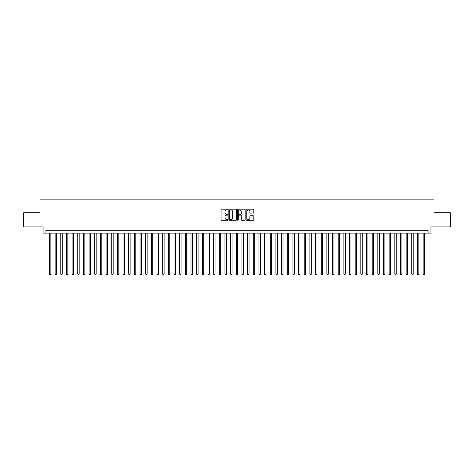 <?xml version="1.0" encoding="UTF-8"?>
<svg xmlns="http://www.w3.org/2000/svg" width="474" height="474" viewBox="0 0 474 474"><rect width="100%" height="100%" fill="white"/><g stroke="black" fill="none" stroke-linecap="round" stroke-linejoin="round"><path stroke-width="0.71" d="M227.941 209.555A0.391 0.391 0 0 0 227.556 209.164L221.648 209.164A0.557 0.557 0 0 0 221.091 209.721L221.091 219.723A0.557 0.557 0 0 0 221.648 220.28L227.556 220.28A0.391 0.391 0 0 0 227.941 219.889A0.391 0.391 0 0 0 227.556 219.503L226.791 219.503A1.778 1.778 0 0 1 225.008 217.72L225.008 216.891A1.778 1.778 0 0 1 226.791 215.113L227.556 215.113A0.391 0.391 0 0 0 227.941 214.722A0.391 0.391 0 0 0 227.556 214.331L226.791 214.331A1.778 1.778 0 0 1 225.008 212.553L225.008 211.718A1.778 1.778 0 0 1 226.791 209.941L227.556 209.941A0.391 0.391 0 0 0 227.941 209.555M253.24 213.081A0.557 0.557 0 0 0 253.797 212.524L253.797 209.721A0.557 0.557 0 0 0 253.24 209.164L246.681 209.164A0.557 0.557 0 0 0 246.13 209.721L246.13 219.723A0.557 0.557 0 0 0 246.681 220.28L253.24 220.28A0.557 0.557 0 0 0 253.797 219.723L253.797 216.334A0.557 0.557 0 0 0 253.24 215.777L250.432 215.777A0.557 0.557 0 0 0 249.881 216.334L249.881 218.016A1.487 1.487 0 0 1 248.394 219.503A1.487 1.487 0 0 1 246.907 218.016L246.907 211.428A1.487 1.487 0 0 1 248.394 209.941A1.487 1.487 0 0 1 249.881 211.428L249.881 212.524A0.557 0.557 0 0 0 250.432 213.081L253.24 213.081M428.081 233.119L430.907 233.119L430.907 226.892L450.3 226.892L450.3 212.743L434.024 212.743L434.024 199.151L39.976 199.151L39.976 212.743L23.7 212.743L23.7 226.892L43.093 226.892L43.093 233.119L428.081 233.119L428.081 230.293L45.919 230.293L45.919 233.119M236.514 209.721A0.557 0.557 0 0 0 235.957 209.164L229.398 209.164A0.557 0.557 0 0 0 228.847 209.721L228.847 219.723A0.557 0.557 0 0 0 229.398 220.28L235.957 220.28A0.557 0.557 0 0 0 236.514 219.723L236.514 209.721M238.043 209.164L244.602 209.164A0.557 0.557 0 0 1 245.153 209.721L245.153 219.723A0.557 0.557 0 0 1 244.602 220.28L241.793 220.28A0.557 0.557 0 0 1 241.236 219.723L241.236 215.664A0.557 0.557 0 0 0 240.679 215.113L238.819 215.113A0.557 0.557 0 0 0 238.262 215.664L238.262 219.889A0.391 0.391 0 0 1 237.877 220.28A0.391 0.391 0 0 1 237.486 219.889L237.486 209.721A0.557 0.557 0 0 1 238.043 209.164M230.014 209.941A0.391 0.391 0 0 0 229.623 210.332L229.623 219.112A0.391 0.391 0 0 0 230.014 219.503L230.82 219.503A1.778 1.778 0 0 0 232.598 217.72L232.598 211.718A1.778 1.778 0 0 0 230.82 209.941L230.014 209.941M241.236 211.457A1.487 1.487 0 0 0 239.749 209.97A1.487 1.487 0 0 0 238.262 211.457L238.262 213.774A0.557 0.557 0 0 0 238.819 214.331L240.679 214.331A0.557 0.557 0 0 0 241.236 213.774L241.236 211.457M49.462 233.119L49.462 274.114L50.878 274.114L50.878 233.119M50.878 274.114L50.451 274.849L49.883 274.849L49.462 274.114M55.12 233.119L55.12 274.114L56.536 274.114L56.536 233.119M56.536 274.114L56.11 274.849L55.547 274.849L55.12 274.114M60.785 233.119L60.785 274.114L62.201 274.114L62.201 233.119M62.201 274.114L61.774 274.849L61.205 274.849L60.785 274.114M66.443 233.119L66.443 274.114L67.859 274.114L67.859 233.119M67.859 274.114L67.438 274.849L66.87 274.849L66.443 274.114M72.107 233.119L72.107 274.114L73.523 274.114L73.523 233.119M73.523 274.114L73.097 274.849L72.534 274.849L72.107 274.114M77.766 233.119L77.766 274.114L79.182 274.114L79.182 233.119M79.182 274.114L78.761 274.849L78.192 274.849L77.766 274.114M83.43 233.119L83.43 274.114L84.846 274.114L84.846 233.119M84.846 274.114L84.419 274.849L83.857 274.849L83.43 274.114M89.088 233.119L89.088 274.114L90.504 274.114L90.504 233.119M90.504 274.114L90.084 274.849L89.515 274.849L89.088 274.114M94.753 233.119L94.753 274.114L96.169 274.114L96.169 233.119M96.169 274.114L95.742 274.849L95.179 274.849L94.753 274.114M100.417 233.119L100.417 274.114L101.827 274.114L101.827 233.119M101.827 274.114L101.406 274.849L100.838 274.849L100.417 274.114M106.075 233.119L106.075 274.114L107.491 274.114L107.491 233.119M107.491 274.114L107.065 274.849L106.502 274.849L106.075 274.114M111.74 233.119L111.74 274.114L113.156 274.114L113.156 233.119M113.156 274.114L112.729 274.849L112.16 274.849L111.74 274.114M117.398 233.119L117.398 274.114L118.814 274.114L118.814 233.119M118.814 274.114L118.387 274.849L117.825 274.849L117.398 274.114M123.062 233.119L123.062 274.114L124.478 274.114L124.478 233.119M124.478 274.114L124.052 274.849L123.483 274.849L123.062 274.114M128.721 233.119L128.721 274.114L130.137 274.114L130.137 233.119M130.137 274.114L129.716 274.849L129.147 274.849L128.721 274.114M134.385 233.119L134.385 274.114L135.801 274.114L135.801 233.119M135.801 274.114L135.374 274.849L134.806 274.849L134.385 274.114M140.043 233.119L140.043 274.114L141.459 274.114L141.459 233.119M141.459 274.114L141.039 274.849L140.47 274.849L140.043 274.114M145.708 233.119L145.708 274.114L147.124 274.114L147.124 233.119M147.124 274.114L146.697 274.849L146.134 274.849L145.708 274.114M151.366 233.119L151.366 274.114L152.782 274.114L152.782 233.119M152.782 274.114L152.361 274.849L151.793 274.849L151.366 274.114M157.03 233.119L157.03 274.114L158.446 274.114L158.446 233.119M158.446 274.114L158.02 274.849L157.457 274.849L157.03 274.114M162.695 233.119L162.695 274.114L164.105 274.114L164.105 233.119M164.105 274.114L163.684 274.849L163.115 274.849L162.695 274.114M168.353 233.119L168.353 274.114L169.769 274.114L169.769 233.119M169.769 274.114L169.342 274.849L168.78 274.849L168.353 274.114M174.017 233.119L174.017 274.114L175.427 274.114L175.427 233.119M175.427 274.114L175.007 274.849L174.438 274.849L174.017 274.114M179.676 233.119L179.676 274.114L181.092 274.114L181.092 233.119M181.092 274.114L180.665 274.849L180.102 274.849L179.676 274.114M185.34 233.119L185.34 274.114L186.756 274.114L186.756 233.119M186.756 274.114L186.329 274.849L185.761 274.849L185.34 274.114M190.998 233.119L190.998 274.114L192.414 274.114L192.414 233.119M192.414 274.114L191.988 274.849L191.425 274.849L190.998 274.114M196.663 233.119L196.663 274.114L198.079 274.114L198.079 233.119M198.079 274.114L197.652 274.849L197.083 274.849L196.663 274.114M202.321 233.119L202.321 274.114L203.737 274.114L203.737 233.119M203.737 274.114L203.316 274.849L202.748 274.849L202.321 274.114M207.985 233.119L207.985 274.114L209.401 274.114L209.401 233.119M209.401 274.114L208.975 274.849L208.412 274.849L207.985 274.114M213.644 233.119L213.644 274.114L215.06 274.114L215.06 233.119M215.06 274.114L214.639 274.849L214.07 274.849L213.644 274.114M219.308 233.119L219.308 274.114L220.724 274.114L220.724 233.119M220.724 274.114L220.297 274.849L219.735 274.849L219.308 274.114M224.966 233.119L224.966 274.114L226.382 274.114L226.382 233.119M226.382 274.114L225.962 274.849L225.393 274.849L224.966 274.114M230.631 233.119L230.631 274.114L232.047 274.114L232.047 233.119M232.047 274.114L231.62 274.849L231.057 274.849L230.631 274.114M236.295 233.119L236.295 274.114L237.705 274.114L237.705 233.119M237.705 274.114L237.284 274.849L236.716 274.849L236.295 274.114M241.953 233.119L241.953 274.114L243.369 274.114L243.369 233.119M243.369 274.114L242.943 274.849L242.38 274.849L241.953 274.114M247.618 233.119L247.618 274.114L249.034 274.114L249.034 233.119M249.034 274.114L248.607 274.849L248.038 274.849L247.618 274.114M253.276 233.119L253.276 274.114L254.692 274.114L254.692 233.119M254.692 274.114L254.265 274.849L253.703 274.849L253.276 274.114M258.94 233.119L258.94 274.114L260.356 274.114L260.356 233.119M260.356 274.114L259.93 274.849L259.361 274.849L258.94 274.114M264.599 233.119L264.599 274.114L266.015 274.114L266.015 233.119M266.015 274.114L265.588 274.849L265.025 274.849L264.599 274.114M270.263 233.119L270.263 274.114L271.679 274.114L271.679 233.119M271.679 274.114L271.252 274.849L270.684 274.849L270.263 274.114M275.921 233.119L275.921 274.114L277.337 274.114L277.337 233.119M277.337 274.114L276.917 274.849L276.348 274.849L275.921 274.114M281.586 233.119L281.586 274.114L283.002 274.114L283.002 233.119M283.002 274.114L282.575 274.849L282.012 274.849L281.586 274.114M287.244 233.119L287.244 274.114L288.66 274.114L288.66 233.119M288.66 274.114L288.239 274.849L287.671 274.849L287.244 274.114M292.908 233.119L292.908 274.114L294.324 274.114L294.324 233.119M294.324 274.114L293.898 274.849L293.335 274.849L292.908 274.114M298.573 233.119L298.573 274.114L299.983 274.114L299.983 233.119M299.983 274.114L299.562 274.849L298.993 274.849L298.573 274.114M304.231 233.119L304.231 274.114L305.647 274.114L305.647 233.119M305.647 274.114L305.22 274.849L304.658 274.849L304.231 274.114M309.895 233.119L309.895 274.114L311.305 274.114L311.305 233.119M311.305 274.114L310.885 274.849L310.316 274.849L309.895 274.114M315.554 233.119L315.554 274.114L316.97 274.114L316.97 233.119M316.97 274.114L316.543 274.849L315.98 274.849L315.554 274.114M321.218 233.119L321.218 274.114L322.634 274.114L322.634 233.119M322.634 274.114L322.207 274.849L321.639 274.849L321.218 274.114M326.876 233.119L326.876 274.114L328.292 274.114L328.292 233.119M328.292 274.114L327.866 274.849L327.303 274.849L326.876 274.114M332.541 233.119L332.541 274.114L333.957 274.114L333.957 233.119M333.957 274.114L333.53 274.849L332.961 274.849L332.541 274.114M338.199 233.119L338.199 274.114L339.615 274.114L339.615 233.119M339.615 274.114L339.194 274.849L338.626 274.849L338.199 274.114M343.863 233.119L343.863 274.114L345.279 274.114L345.279 233.119M345.279 274.114L344.853 274.849L344.284 274.849L343.863 274.114M349.522 233.119L349.522 274.114L350.938 274.114L350.938 233.119M350.938 274.114L350.517 274.849L349.948 274.849L349.522 274.114M355.186 233.119L355.186 274.114L356.602 274.114L356.602 233.119M356.602 274.114L356.175 274.849L355.613 274.849L355.186 274.114M360.844 233.119L360.844 274.114L362.26 274.114L362.26 233.119M362.26 274.114L361.84 274.849L361.271 274.849L360.844 274.114M366.509 233.119L366.509 274.114L367.925 274.114L367.925 233.119M367.925 274.114L367.498 274.849L366.935 274.849L366.509 274.114M372.173 233.119L372.173 274.114L373.583 274.114L373.583 233.119M373.583 274.114L373.162 274.849L372.594 274.849L372.173 274.114M377.831 233.119L377.831 274.114L379.247 274.114L379.247 233.119M379.247 274.114L378.821 274.849L378.258 274.849L377.831 274.114M383.496 233.119L383.496 274.114L384.912 274.114L384.912 233.119M384.912 274.114L384.485 274.849L383.916 274.849L383.496 274.114M389.154 233.119L389.154 274.114L390.57 274.114L390.57 233.119M390.57 274.114L390.143 274.849L389.581 274.849L389.154 274.114M394.818 233.119L394.818 274.114L396.234 274.114L396.234 233.119M396.234 274.114L395.808 274.849L395.239 274.849L394.818 274.114M400.477 233.119L400.477 274.114L401.893 274.114L401.893 233.119M401.893 274.114L401.466 274.849L400.903 274.849L400.477 274.114M406.141 233.119L406.141 274.114L407.557 274.114L407.557 233.119M407.557 274.114L407.13 274.849L406.562 274.849L406.141 274.114M411.799 233.119L411.799 274.114L413.215 274.114L413.215 233.119M413.215 274.114L412.795 274.849L412.226 274.849L411.799 274.114M417.464 233.119L417.464 274.114L418.88 274.114L418.88 233.119M418.88 274.114L418.453 274.849L417.89 274.849L417.464 274.114M423.122 233.119L423.122 274.114L424.538 274.114L424.538 233.119M424.538 274.114L424.117 274.849L423.549 274.849L423.122 274.114"/></g></svg>
